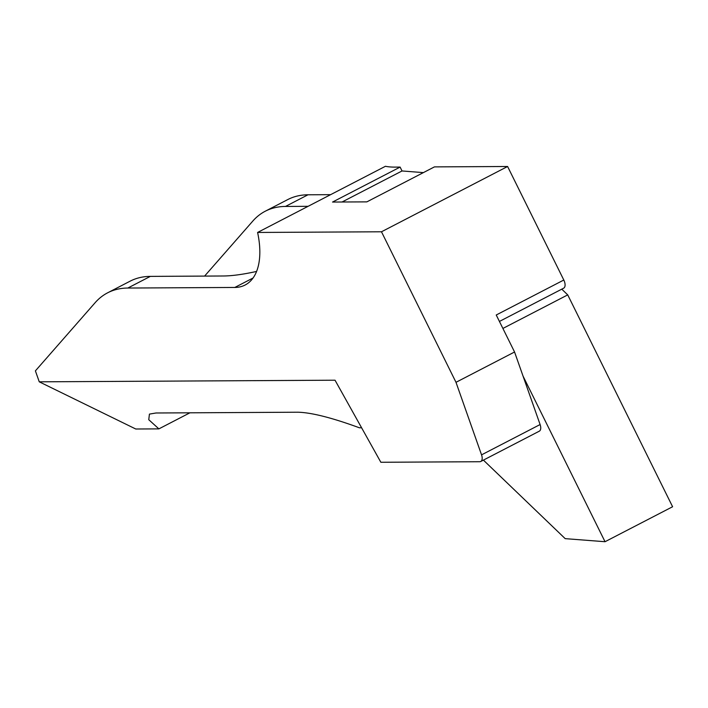 <?xml version="1.0" encoding="UTF-8"?>
<svg xmlns="http://www.w3.org/2000/svg" width="708" height="708" viewBox="0 0 708 708"><rect width="100%" height="100%" fill="white"/><g stroke="black" fill="none" stroke-linecap="round" stroke-linejoin="round"><path stroke-width="1.06" d="M342.053 202.001L402.029 170.964L400.109 167.088L395.011 167.115A92.27 20.302 160.6 0 1 385.444 166.283L257.597 232.454L381.479 231.781L507.601 166.495L563.807 280.023A7.443 3.894 62.6 0 1 564.453 281.563A7.443 3.894 62.6 0 1 563.648 288.191L499.423 321.441M507.601 166.495L434.429 166.893L366.868 201.868L332.539 202.054L400.109 167.088M563.807 280.023L496.237 314.998L514.557 352L455.996 382.311L381.479 231.781M361.593 427.774L359.39 427.782C332.052 417.755 311.564 412.569 297.953 412.215L155.981 412.994L149.432 414.109L148.76 419.702L158.875 428.88L135.759 429.004L39.259 381.824L335.026 380.205L380.86 462.271L479.732 461.722A7.443 3.894 -117.4 0 0 480.741 461.492A7.443 3.894 -117.4 0 0 481.546 454.855L540.107 424.543L514.557 352M256.57 271.43A89.297 19.647 160.6 0 1 223.356 275.987L150.344 276.386L127.821 288.041A148.822 77.907 -117.4 0 0 107.634 292.811A148.822 77.907 -117.4 0 0 95.12 302.705L35.4 370.868L39.259 381.824M257.597 232.454A75.898 39.728 62.6 0 1 245.101 285.032A75.898 39.728 62.6 0 1 234.799 287.457L127.821 288.041M481.546 454.855L455.996 382.311M285.474 206.444A148.822 77.907 -117.4 0 0 265.288 211.205L287.811 199.55A148.822 77.907 62.6 0 1 307.998 194.788L285.474 206.444L308.095 206.32M330.618 194.665L307.998 194.788M107.634 292.811L130.157 281.156A148.822 77.907 62.6 0 1 150.344 276.386M265.288 211.205A148.822 77.907 -117.4 0 0 252.774 221.108L204.594 276.093M158.875 428.88L189.93 412.808M540.107 424.543A7.443 3.894 62.6 0 1 539.301 431.181L480.741 461.492M502.892 328.441L567.727 294.882L561.771 289.165M483.405 460.111L565.196 538.646L605.03 541.717L523.017 376.036M423.393 172.61L402.029 170.964M605.03 541.717L672.6 506.742L567.727 294.882M234.799 287.457L253.03 278.023"/></g></svg>
